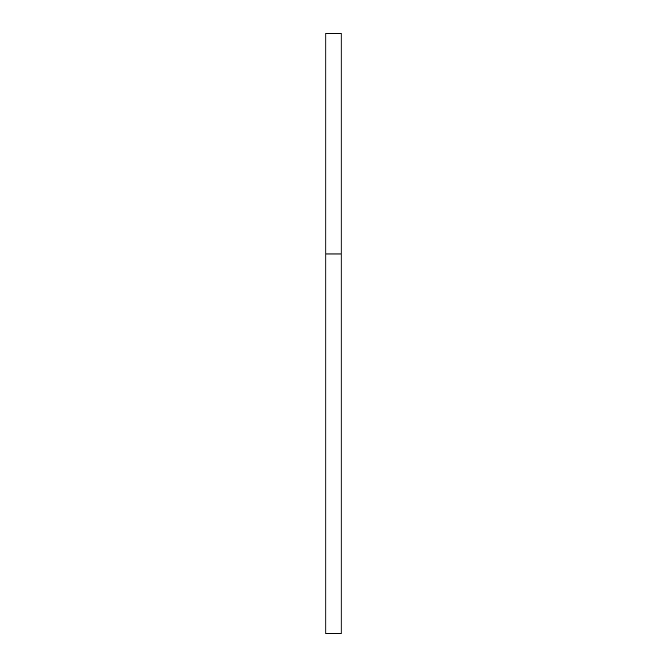 <?xml version="1.0" encoding="UTF-8"?>
<svg xmlns="http://www.w3.org/2000/svg" width="667" height="667" viewBox="0 0 667 667"><rect width="100%" height="100%" fill="white"/><g stroke="black" fill="none" stroke-linecap="round" stroke-linejoin="round"><path stroke-width="1" d="M341.162 253.977L341.162 33.35L325.838 33.35L325.838 633.65L341.162 633.65L341.162 253.977L325.838 253.977"/></g></svg>
